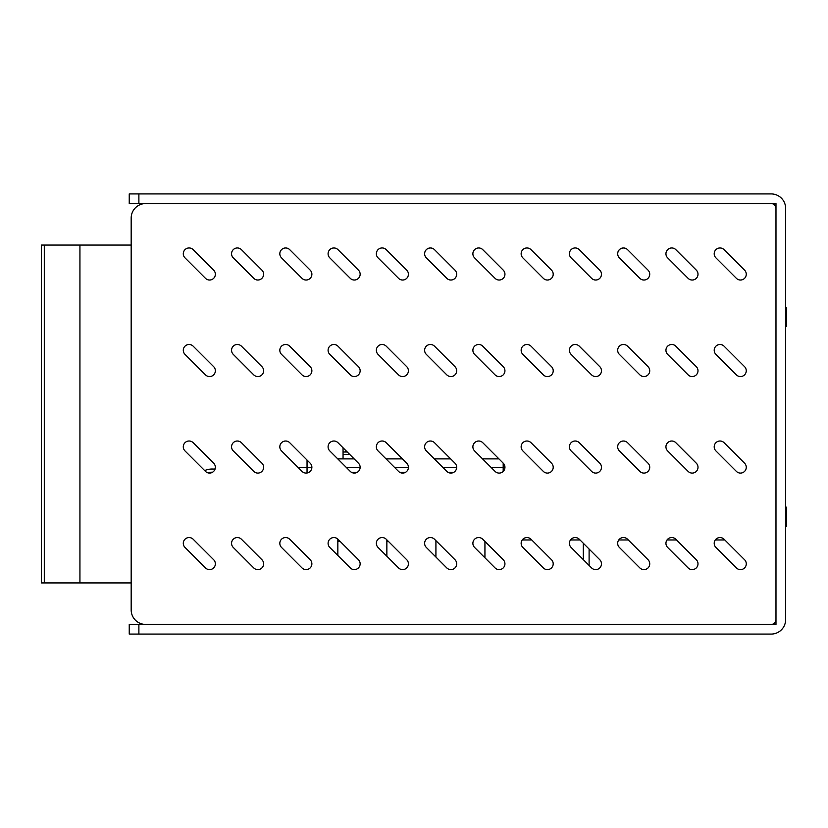 <?xml version="1.0" encoding="UTF-8"?>
<svg xmlns="http://www.w3.org/2000/svg" width="828" height="828" viewBox="0 0 828 828"><rect width="100%" height="100%" fill="white"/><g stroke="black" fill="none" stroke-linecap="round" stroke-linejoin="round"><path stroke-width="1.24" d="M503.766 463.794L503.766 467.572M343.051 448.031L343.051 458.888M204.661 470.573A19.303 19.303 0 0 1 215.021 469.217M207.818 472.809A16.136 16.136 0 0 1 212.641 472.198M213.665 559.728A5.796 5.796 0 0 1 209.567 569.612A5.796 5.796 0 0 1 205.468 567.915L184.986 547.432A5.796 5.796 0 0 1 184.986 539.245A5.796 5.796 0 0 1 193.183 539.245L213.665 559.728M183.319 254.32A5.796 5.796 0 0 1 193.183 249.663L213.655 270.135A5.796 5.796 0 0 1 209.567 280.03A5.796 5.796 0 0 1 205.468 278.322L184.986 257.85A5.796 5.796 0 0 1 184.986 249.652A5.796 5.796 0 0 1 193.183 249.652L213.665 270.145A5.796 5.796 0 0 1 213.665 278.311A5.796 5.796 0 0 1 205.489 278.343M231.943 255.842A5.796 5.796 0 0 1 241.445 249.652L261.917 270.135A5.796 5.796 0 0 1 257.839 280.03A5.796 5.796 0 0 1 253.73 278.322L233.258 257.85A5.796 5.796 0 0 1 233.258 249.652A5.796 5.796 0 0 1 241.445 249.652L261.927 270.145A5.796 5.796 0 0 1 261.927 278.311A5.796 5.796 0 0 1 253.751 278.343M279.895 254.682A5.796 5.796 0 0 1 289.707 249.663L310.189 270.135A5.796 5.796 0 0 1 306.101 280.03A5.796 5.796 0 0 1 301.992 278.322L281.52 257.85A5.796 5.796 0 0 1 281.52 249.652A5.796 5.796 0 0 1 289.707 249.652L310.189 270.145A5.796 5.796 0 0 1 310.2 278.311A5.796 5.796 0 0 1 302.013 278.343M328.561 256.049A5.796 5.796 0 0 1 337.969 249.663L358.452 270.135A5.796 5.796 0 0 1 354.363 280.03A5.796 5.796 0 0 1 350.265 278.322L329.782 257.85A5.796 5.796 0 0 1 329.782 249.652A5.796 5.796 0 0 1 337.969 249.652L358.462 270.145A5.796 5.796 0 0 1 358.462 278.311A5.796 5.796 0 0 1 350.285 278.353M376.471 254.931A5.796 5.796 0 0 1 386.241 249.652L406.714 270.135A5.796 5.796 0 0 1 402.625 280.03A5.796 5.796 0 0 1 398.527 278.322L378.044 257.85A5.796 5.796 0 0 1 378.044 249.652A5.796 5.796 0 0 1 386.241 249.652L406.724 270.145A5.796 5.796 0 0 1 406.724 278.311A5.796 5.796 0 0 1 398.547 278.343M425.271 256.432A5.796 5.796 0 0 1 434.503 249.663L454.976 270.135A5.796 5.796 0 0 1 450.898 280.03A5.796 5.796 0 0 1 446.789 278.322L426.316 257.85A5.796 5.796 0 0 1 426.316 249.652A5.796 5.796 0 0 1 434.503 249.652L454.986 270.145A5.796 5.796 0 0 1 454.986 278.311A5.796 5.796 0 0 1 446.809 278.343M472.995 252.581A5.796 5.796 0 0 1 482.765 249.663L503.248 270.135A5.796 5.796 0 0 1 499.16 280.03A5.796 5.796 0 0 1 495.051 278.322L474.579 257.85A5.796 5.796 0 0 1 474.579 249.652A5.796 5.796 0 0 1 482.765 249.652L503.248 270.145A5.796 5.796 0 0 1 503.258 278.311A5.796 5.796 0 0 1 495.072 278.343M648.045 366.669A5.796 5.796 0 0 1 643.946 376.554A5.796 5.796 0 0 1 639.847 374.856L619.375 354.374A5.796 5.796 0 0 1 619.375 346.187A5.796 5.796 0 0 1 627.562 346.187L648.045 366.669M696.307 366.669A5.796 5.796 0 0 1 692.218 376.554A5.796 5.796 0 0 1 688.109 374.856L667.637 354.374A5.796 5.796 0 0 1 667.637 346.187A5.796 5.796 0 0 1 675.824 346.187L696.307 366.669M744.569 366.669A5.796 5.796 0 0 1 740.47 376.554A5.796 5.796 0 0 1 736.371 374.856L715.899 354.374A5.796 5.796 0 0 1 715.899 346.187A5.796 5.796 0 0 1 724.086 346.187L744.569 366.669M714.253 254.496A5.796 5.796 0 0 1 724.086 249.663L744.569 270.135A5.796 5.796 0 0 1 740.48 280.03A5.796 5.796 0 0 1 736.371 278.322L715.899 257.85A5.796 5.796 0 0 1 715.899 249.652A5.796 5.796 0 0 1 724.086 249.652L744.579 270.145A5.796 5.796 0 0 1 744.579 278.311A5.796 5.796 0 0 1 736.392 278.343M667.637 257.85A5.796 5.796 0 0 1 671.725 247.965A5.796 5.796 0 0 1 675.824 249.652L696.307 270.135A5.796 5.796 0 0 1 692.218 280.03A5.796 5.796 0 0 1 688.109 278.322L667.637 257.85A5.796 5.796 0 0 1 667.637 249.652A5.796 5.796 0 0 1 675.824 249.652L696.307 270.145A5.796 5.796 0 0 1 696.317 278.311A5.796 5.796 0 0 1 688.13 278.353M648.045 270.145A5.796 5.796 0 0 1 643.956 280.03A5.796 5.796 0 0 1 639.847 278.322L619.375 257.85A5.796 5.796 0 0 1 619.375 249.652A5.796 5.796 0 0 1 627.562 249.652L648.045 270.145M569.716 255.624A5.796 5.796 0 0 1 579.3 249.652L599.772 270.135A5.796 5.796 0 0 1 595.684 280.03A5.796 5.796 0 0 1 591.585 278.322L571.103 257.85A5.796 5.796 0 0 1 571.103 249.652A5.796 5.796 0 0 1 579.3 249.652L599.782 270.145A5.796 5.796 0 0 1 599.782 278.311A5.796 5.796 0 0 1 591.606 278.343M521.164 254.206A5.796 5.796 0 0 1 531.027 249.663L551.51 270.135A5.796 5.796 0 0 1 547.422 280.03A5.796 5.796 0 0 1 543.313 278.322L522.841 257.85A5.796 5.796 0 0 1 522.841 249.652A5.796 5.796 0 0 1 531.027 249.652L551.51 270.135A5.796 5.796 0 0 1 551.52 278.311A5.796 5.796 0 0 1 543.344 278.353M648.045 559.728A5.796 5.796 0 0 1 643.956 569.623A5.796 5.796 0 0 1 639.847 567.915L619.375 547.432A5.796 5.796 0 0 1 619.375 539.245A5.796 5.796 0 0 1 627.562 539.245L648.045 559.728M696.307 559.728A5.796 5.796 0 0 1 692.208 569.612A5.796 5.796 0 0 1 688.109 567.915L667.637 547.432A5.796 5.796 0 0 1 667.637 539.245A5.796 5.796 0 0 1 675.824 539.245L696.307 559.728M744.579 559.728A5.796 5.796 0 0 1 740.48 569.623A5.796 5.796 0 0 1 736.371 567.915L715.899 547.432A5.796 5.796 0 0 1 715.899 539.245A5.796 5.796 0 0 1 724.086 539.245L744.579 559.728M744.569 463.194A5.796 5.796 0 0 1 740.48 473.088A5.796 5.796 0 0 1 736.371 471.38L715.899 450.908A5.796 5.796 0 0 1 715.899 442.711A5.796 5.796 0 0 1 724.086 442.711L744.569 463.194M696.307 463.194A5.796 5.796 0 0 1 692.208 473.088A5.796 5.796 0 0 1 688.109 471.38L667.637 450.908A5.796 5.796 0 0 1 667.637 442.711A5.796 5.796 0 0 1 675.824 442.711L696.307 463.194M648.045 463.204A5.796 5.796 0 0 1 643.946 473.088A5.796 5.796 0 0 1 639.847 471.38L619.375 450.908A5.796 5.796 0 0 1 619.375 442.711A5.796 5.796 0 0 1 627.562 442.711L648.045 463.204M599.782 463.194A5.796 5.796 0 0 1 595.684 473.088A5.796 5.796 0 0 1 591.585 471.38L571.103 450.908A5.796 5.796 0 0 1 571.103 442.711A5.796 5.796 0 0 1 579.3 442.711L599.782 463.194M551.51 463.194A5.796 5.796 0 0 1 547.422 473.088A5.796 5.796 0 0 1 543.313 471.38L522.841 450.908A5.796 5.796 0 0 1 522.841 442.711A5.796 5.796 0 0 1 531.027 442.711L551.51 463.194M599.782 559.728A5.796 5.796 0 0 1 595.684 569.612A5.796 5.796 0 0 1 591.585 567.915L571.103 547.432A5.796 5.796 0 0 1 571.103 539.245A5.796 5.796 0 0 1 579.3 539.245L599.782 559.728M551.51 559.728A5.796 5.796 0 0 1 547.411 569.612A5.796 5.796 0 0 1 543.313 567.915L522.841 547.432A5.796 5.796 0 0 1 522.841 539.245A5.796 5.796 0 0 1 531.027 539.245L551.51 559.728M503.248 559.728A5.796 5.796 0 0 1 499.149 569.612A5.796 5.796 0 0 1 495.051 567.915L474.579 547.432A5.796 5.796 0 0 1 474.579 539.245A5.796 5.796 0 0 1 482.765 539.245L503.248 559.728M454.986 559.728A5.796 5.796 0 0 1 450.887 569.612A5.796 5.796 0 0 1 446.789 567.915L426.316 547.432A5.796 5.796 0 0 1 426.316 539.245A5.796 5.796 0 0 1 434.503 539.245L454.986 559.728M406.724 559.728A5.796 5.796 0 0 1 402.625 569.612A5.796 5.796 0 0 1 398.527 567.915L378.044 547.432A5.796 5.796 0 0 1 378.044 539.245A5.796 5.796 0 0 1 386.241 539.245L406.724 559.728M358.452 559.718A5.796 5.796 0 0 1 354.353 569.602A5.796 5.796 0 0 1 350.265 567.915L329.782 547.432A5.796 5.796 0 0 1 329.782 539.245A5.796 5.796 0 0 1 337.969 539.245L358.452 559.718M310.189 559.728A5.796 5.796 0 0 1 306.101 569.612A5.796 5.796 0 0 1 301.992 567.915L281.52 547.432A5.796 5.796 0 0 1 281.52 539.245A5.796 5.796 0 0 1 289.707 539.245L310.189 559.728M261.927 559.728A5.796 5.796 0 0 1 257.829 569.612A5.796 5.796 0 0 1 253.73 567.915L233.258 547.432A5.796 5.796 0 0 1 233.258 539.245A5.796 5.796 0 0 1 241.445 539.245L261.927 559.728M599.782 366.669A5.796 5.796 0 0 1 595.684 376.554A5.796 5.796 0 0 1 591.585 374.856L571.103 354.374A5.796 5.796 0 0 1 571.103 346.187A5.796 5.796 0 0 1 579.3 346.187L599.782 366.669M551.52 366.669A5.796 5.796 0 0 1 547.422 376.564A5.796 5.796 0 0 1 543.313 374.856L522.841 354.374A5.796 5.796 0 0 1 522.841 346.187A5.796 5.796 0 0 1 531.027 346.187L551.52 366.669M503.248 366.669A5.796 5.796 0 0 1 499.16 376.554A5.796 5.796 0 0 1 495.051 374.856L474.579 354.374A5.796 5.796 0 0 1 474.579 346.187A5.796 5.796 0 0 1 482.765 346.187L503.248 366.669M454.986 366.669A5.796 5.796 0 0 1 450.887 376.554A5.796 5.796 0 0 1 446.789 374.856L426.316 354.374A5.796 5.796 0 0 1 426.316 346.187A5.796 5.796 0 0 1 434.503 346.187L454.986 366.669M406.714 366.669A5.796 5.796 0 0 1 402.625 376.554A5.796 5.796 0 0 1 398.527 374.856L378.044 354.374A5.796 5.796 0 0 1 378.044 346.187A5.796 5.796 0 0 1 386.241 346.187L406.714 366.669M358.462 366.669A5.796 5.796 0 0 1 354.363 376.554A5.796 5.796 0 0 1 350.265 374.856L329.782 354.374A5.796 5.796 0 0 1 329.782 346.187A5.796 5.796 0 0 1 337.969 346.187L358.462 366.669M310.189 366.669A5.796 5.796 0 0 1 306.101 376.554A5.796 5.796 0 0 1 301.992 374.856L281.52 354.374A5.796 5.796 0 0 1 281.52 346.187A5.796 5.796 0 0 1 289.707 346.187L310.189 366.669M261.927 366.669A5.796 5.796 0 0 1 257.829 376.554A5.796 5.796 0 0 1 253.73 374.856L233.258 354.374A5.796 5.796 0 0 1 233.258 346.187A5.796 5.796 0 0 1 241.445 346.187L261.927 366.669M213.665 366.669A5.796 5.796 0 0 1 209.567 376.554A5.796 5.796 0 0 1 205.468 374.856L184.986 354.374A5.796 5.796 0 0 1 184.986 346.187A5.796 5.796 0 0 1 193.183 346.187L213.665 366.669M213.655 463.194A5.796 5.796 0 0 1 209.567 473.078A5.796 5.796 0 0 1 205.468 471.38L184.986 450.908A5.796 5.796 0 0 1 184.986 442.711A5.796 5.796 0 0 1 193.183 442.711L213.655 463.194M261.927 463.194A5.796 5.796 0 0 1 257.829 473.088A5.796 5.796 0 0 1 253.73 471.38L233.258 450.908A5.796 5.796 0 0 1 233.258 442.711A5.796 5.796 0 0 1 241.445 442.711L261.927 463.194M310.189 463.194A5.796 5.796 0 0 1 306.091 473.078A5.796 5.796 0 0 1 301.992 471.38L281.52 450.908A5.796 5.796 0 0 1 281.52 442.711A5.796 5.796 0 0 1 289.707 442.711L310.189 463.194M358.441 463.183A5.796 5.796 0 0 1 354.353 473.078A5.796 5.796 0 0 1 350.265 471.38L329.782 450.908A5.796 5.796 0 0 1 329.782 442.711A5.796 5.796 0 0 1 337.969 442.711L358.441 463.183M406.724 463.194A5.796 5.796 0 0 1 402.625 473.088A5.796 5.796 0 0 1 398.527 471.38L378.044 450.908A5.796 5.796 0 0 1 378.044 442.711A5.796 5.796 0 0 1 386.241 442.711L406.724 463.194M454.986 463.194A5.796 5.796 0 0 1 450.887 473.078A5.796 5.796 0 0 1 446.789 471.38L426.316 450.908A5.796 5.796 0 0 1 426.316 442.711A5.796 5.796 0 0 1 434.503 442.711L454.986 463.194M503.248 463.194A5.796 5.796 0 0 1 499.149 473.088A5.796 5.796 0 0 1 495.051 471.38L474.579 450.908A5.796 5.796 0 0 1 474.579 442.711A5.796 5.796 0 0 1 482.765 442.711L503.248 463.194M618.63 256.939A5.796 5.796 0 0 1 627.562 249.663L648.034 270.135A5.796 5.796 0 0 1 648.045 278.311A5.796 5.796 0 0 1 639.868 278.343M145.666 624.426L775.981 624.426L775.981 203.564L145.666 203.564A14.49 14.49 0 0 0 131.176 218.054L131.176 609.936A14.49 14.49 0 0 0 145.666 624.426M214.183 469.01A19.303 19.303 0 0 1 215.083 469.031M436.666 541.409L435.921 541.409M388.404 541.409L386.862 541.409M340.142 541.409L337.845 541.409M345.462 451.995L345.462 450.204M583.305 543.261L583.305 559.635L583.305 543.261M589.101 549.047L589.101 565.431L589.101 549.047M522.23 539.97L531.762 539.97M570.492 539.97L580.024 539.97M618.754 539.97L628.286 539.97M667.016 539.97L676.548 539.97M715.288 539.97L724.821 539.97M785.637 526.453L786.6 526.453L786.6 507.15L785.637 507.15M785.637 307.333L786.6 307.333L786.6 326.646L785.637 326.646M337.845 539.121L337.845 555.495L337.845 539.121M484.939 541.419L484.939 557.803L484.939 541.419M435.921 540.663L435.921 557.037L435.921 540.663M386.862 539.877L386.862 556.25L386.862 539.877M298.183 467.572L307.043 467.572L307.043 460.047L307.043 473.005L307.043 467.572L311.877 467.572L298.183 467.572M503.186 467.572L491.242 467.572L504.935 467.572L503.186 467.572L503.186 471.442L503.186 463.142L503.186 467.572M456.673 467.572L442.98 467.572L456.673 467.572M408.411 467.572L394.718 467.572L408.411 467.572M360.139 467.572L346.446 467.572L360.139 467.572M337.762 458.888L354.146 458.888L337.762 458.888M386.024 458.888L402.408 458.888L386.024 458.888M434.296 458.888L450.67 458.888L434.296 458.888M482.558 458.888L498.942 458.888L482.558 458.888M497.4 472.405L496.427 472.405L497.4 472.405M453.609 472.405L448.155 472.405L453.609 472.405M405.358 472.405L399.893 472.405L405.358 472.405M357.065 472.405L351.641 472.405L357.065 472.405M138.887 624.436L129.24 624.436L129.24 634.082L771.158 634.082A14.48 14.48 0 0 0 785.637 619.603L785.637 208.397A14.48 14.48 0 0 0 771.158 193.918L129.24 193.918L129.24 203.564L771.158 203.564A4.823 4.823 0 0 1 775.981 208.397L775.981 619.603A4.823 4.823 0 0 1 771.158 624.436L138.887 624.436L138.887 634.082M131.176 582.922L41.4 582.922L41.4 245.067L131.176 245.067M79.933 582.922L79.933 245.067M44.298 582.922L44.298 245.067M349.706 454.448L343.051 454.448M343.051 451.995L347.253 451.995M138.887 193.918L138.887 203.564"/></g></svg>
